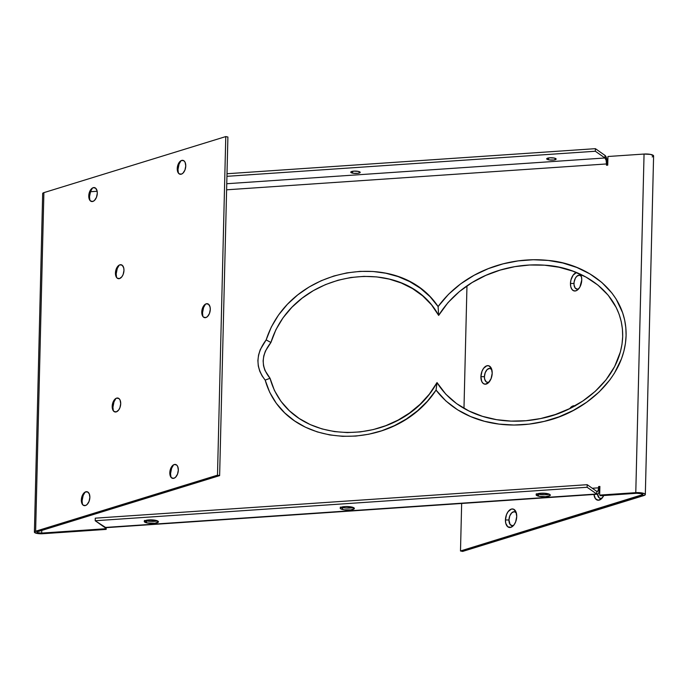 <?xml version="1.0" encoding="UTF-8"?>
<svg xmlns="http://www.w3.org/2000/svg" width="688" height="688" viewBox="0 0 688 688"><rect width="100%" height="100%" fill="white"/><g stroke="black" fill="none" stroke-linecap="round" stroke-linejoin="round"><path stroke-width="1.03" d="M89.853 200.105L89.509 196.751L88.769 195.874A7.095 4.094 101.8 0 1 91.719 188.564A7.095 4.094 101.8 0 1 97.292 193.251L96.475 197.284L94.505 200.406L92.863 201.438L90.524 201.008L89.027 198.402L88.881 194.506L89.578 191.832L91.556 188.71L93.198 187.686L95.537 188.116L97.034 190.714L97.292 193.251A7.095 4.094 101.8 0 1 94.127 200.741A7.095 4.094 101.8 0 1 89.423 199.529A7.095 4.094 101.8 0 1 88.769 195.874L89.509 196.751A9.417 5.427 -78.2 0 0 89.93 200.397M178.33 172.834L177.986 169.48L177.246 168.603A7.095 4.094 101.8 0 1 180.196 161.293A7.095 4.094 101.8 0 1 185.76 165.98L184.952 170.022L182.982 173.144L181.34 174.167L179 173.737L177.504 171.14L177.246 168.603L178.054 164.57L179.276 162.308L181.675 160.416L184.014 160.846L185.141 162.385L185.76 165.98A7.095 4.094 101.8 0 1 182.604 173.471A7.095 4.094 101.8 0 1 177.9 172.267A7.095 4.094 101.8 0 1 177.246 168.603L177.986 169.48A9.417 5.427 -78.2 0 0 178.407 173.127M170.899 476.947L170.555 473.593L169.816 472.716A7.095 4.094 101.8 0 1 172.765 465.406A7.095 4.094 101.8 0 1 178.33 470.093L177.521 474.135L175.543 477.257L173.901 478.28L171.57 477.85L170.074 475.245L169.927 471.349L170.624 468.674L172.593 465.561L174.236 464.529L176.575 464.959L177.71 466.498L178.33 470.093A7.095 4.094 101.8 0 1 175.173 477.584A7.095 4.094 101.8 0 1 170.461 476.371A7.095 4.094 101.8 0 1 169.816 472.716L170.555 473.593A9.417 5.427 -78.2 0 0 170.977 477.24M82.422 504.218L82.078 500.864L81.339 499.987A7.095 4.094 101.8 0 1 84.289 492.677A7.095 4.094 101.8 0 1 89.861 497.364L89.044 501.397L87.075 504.519L85.432 505.551L83.093 505.121L81.597 502.515L81.339 499.987L81.726 497.252L83.368 493.683L84.934 492.187L87.385 491.817L89.234 493.76L89.861 497.364A7.095 4.094 101.8 0 1 86.697 504.846A7.095 4.094 101.8 0 1 81.992 503.642A7.095 4.094 101.8 0 1 81.339 499.987L82.078 500.864A9.417 5.427 -78.2 0 0 82.5 504.51M116.539 277.238L116.186 273.884L115.446 273.007A7.095 4.094 101.8 0 1 118.396 265.697A7.095 4.094 101.8 0 1 123.969 270.384L123.161 274.426L121.939 276.679L119.54 278.571L117.201 278.141L116.074 276.602L115.446 273.007L116.263 268.965L118.233 265.843L119.875 264.82L122.215 265.25L123.711 267.856L123.969 270.384A7.095 4.094 101.8 0 1 120.813 277.875A7.095 4.094 101.8 0 1 116.1 276.662A7.095 4.094 101.8 0 1 115.446 273.007L116.186 273.884A9.417 5.427 -78.2 0 0 116.616 277.531M113.279 410.547L112.935 407.193L112.196 406.316A7.095 4.094 101.8 0 1 115.137 399.006A7.095 4.094 101.8 0 1 120.71 403.693L119.901 407.726L118.68 409.988L116.281 411.88L113.941 411.45L112.454 408.844L112.307 404.948L113.554 401.07L114.973 399.152L116.616 398.128L118.955 398.558L120.09 400.089L120.71 403.693A7.095 4.094 101.8 0 1 117.553 411.183A7.095 4.094 101.8 0 1 112.841 409.971A7.095 4.094 101.8 0 1 112.196 406.316L112.935 407.193A9.417 5.427 -78.2 0 0 113.357 410.839M202.857 316.231L202.513 312.877L201.765 311.999A7.095 4.094 101.8 0 1 204.714 304.689A7.095 4.094 101.8 0 1 210.287 309.376L209.479 313.418L207.501 316.54L205.858 317.564L203.519 317.134L202.392 315.603L201.765 311.999L202.582 307.957L204.551 304.844L206.194 303.812L208.533 304.242L210.029 306.848L210.287 309.376A7.095 4.094 101.8 0 1 207.131 316.867A7.095 4.094 101.8 0 1 202.418 315.654A7.095 4.094 101.8 0 1 201.765 311.999L202.513 312.877A9.417 5.427 -78.2 0 0 202.934 316.523M144.394 520.446L145.753 520.79L147.077 522.94A7.095 1.763 1.4 0 1 144.411 521.848A7.095 1.763 1.4 0 1 147.49 520.059A7.095 1.763 1.4 0 1 155.6 520.317L147.722 520.025L144.256 521.366L147.077 522.94L154.955 523.233L158.421 521.891L155.6 520.317A7.095 1.763 1.4 0 1 158.249 522.192A7.095 1.763 1.4 0 1 147.077 522.94L145.753 520.79A9.417 2.339 -178.6 0 0 157.612 520.945M340.328 507.108L341.687 507.452L343.011 509.602A7.095 1.763 1.4 0 1 340.345 508.518A7.095 1.763 1.4 0 1 343.424 506.721A7.095 1.763 1.4 0 1 351.534 506.979L344.92 506.574L341.592 507.099L340.19 508.036L341.162 509.051L344.198 509.808L350.889 509.894L354.354 508.552L351.534 506.979A7.095 1.763 1.4 0 1 354.182 508.853A7.095 1.763 1.4 0 1 343.011 509.602L341.687 507.452A9.417 2.339 -178.6 0 0 353.546 507.615M536.262 493.778L537.62 494.113L538.945 496.272A7.095 1.763 1.4 0 1 536.279 495.179A7.095 1.763 1.4 0 1 539.358 493.382A7.095 1.763 1.4 0 1 547.467 493.64L540.854 493.236L537.526 493.769L536.115 494.698L538.945 496.272L545.558 496.676L550.082 495.549L549.901 494.526L547.467 493.64A7.095 1.763 1.4 0 1 550.116 495.515A7.095 1.763 1.4 0 1 538.945 496.272L537.62 494.113A9.417 2.339 -178.6 0 0 549.48 494.276M554.253 158.059A4.721 1.17 1.4 0 1 556.136 159.048A4.721 1.17 1.4 0 1 553.513 160.037A4.721 1.17 1.4 0 1 548.577 159.805L548.628 157.922L548.577 159.805L549.377 159.943L553.823 160.003L556.136 159.109L554.253 158.059L549.85 157.793L546.84 158.541L546.96 159.22L548.577 159.805A4.721 1.17 1.4 0 1 546.693 158.816A4.721 1.17 1.4 0 1 549.316 157.836A4.721 1.17 1.4 0 1 554.253 158.059M358.319 171.398A4.721 1.17 1.4 0 1 360.211 172.387A4.721 1.17 1.4 0 1 357.579 173.367A4.721 1.17 1.4 0 1 352.652 173.144L352.695 171.26L352.652 173.144L353.443 173.281L357.889 173.333L360.202 172.447L358.319 171.398L353.916 171.131L350.906 171.871L351.026 172.559L352.652 173.144A4.721 1.17 1.4 0 1 350.76 172.155A4.721 1.17 1.4 0 1 353.383 171.174A4.721 1.17 1.4 0 1 358.319 171.398M513.876 525.159L512.216 525.675L510.083 524.462L508.957 519.99L505.431 519.965A9.417 5.427 101.8 0 1 509.627 510.032A9.417 5.427 101.8 0 1 515.871 511.64A9.417 5.427 101.8 0 1 516.731 516.49L515.656 521.848L514.039 524.841L510.857 527.343L507.761 526.776L505.775 523.327L505.431 519.965L506.506 514.607L508.131 511.614L511.304 509.111L513.454 509.137L515.905 511.717L516.731 516.49A9.417 5.427 101.8 0 1 512.818 526.182A9.417 5.427 101.8 0 1 505.431 519.965L508.957 519.99A7.095 4.094 -78.2 0 0 513.704 525.262M597.494 494.216A7.095 4.094 -78.2 0 0 602.181 497.992M603.72 495.532A9.417 5.427 101.8 0 1 601.295 498.92A9.417 5.427 101.8 0 1 593.976 494.457L595.404 498.637L598.233 500.245L601.51 498.714L603.72 495.532M489.349 381.849L487.689 382.365L486.175 381.814L484.679 379.208L484.421 376.68L480.903 376.663A9.417 5.427 101.8 0 1 485.092 366.73A9.417 5.427 101.8 0 1 491.335 368.329A9.417 5.427 101.8 0 1 492.204 373.18L491.12 378.538L488.506 382.674L485.229 384.205L483.225 383.465L481.729 381.436L480.903 376.663L481.978 371.305L483.595 368.304L486.777 365.801L488.919 365.835L491.37 368.407L492.204 373.18A9.417 5.427 101.8 0 1 488.291 382.881A9.417 5.427 101.8 0 1 480.903 376.663L484.421 376.68A7.095 4.094 -78.2 0 0 489.177 381.952M580.259 274.048L581.412 276.628L581.756 279.982A9.417 5.427 101.8 0 1 577.843 289.682A9.417 5.427 101.8 0 1 570.455 283.465L573.981 283.482A7.095 4.094 -78.2 0 0 578.728 288.754M217.494 475.176L225.776 136.577L43.894 192.631L35.621 531.231L217.494 475.176L35.621 531.231L37.754 531.678L219.627 475.623L217.494 475.176L225.776 136.577L43.894 192.631L42.673 193.509L34.4 532.108L35.621 531.231L37.754 531.678L219.627 475.623L227.9 137.024L225.776 136.577L227.9 137.024L219.627 475.623L217.494 475.176M652.181 156.95L653.6 155.927L645.327 494.534A7.104 1.763 1.4 0 0 635.781 492.651L636.692 493.287L600.59 495.747L599.669 495.102L635.781 492.651L644.054 154.052L650.573 154.413L653.6 155.927A7.104 1.763 -178.6 0 0 644.054 154.052L607.943 156.503L607.736 165.154L606.481 165.24L606.515 163.95A4.936 1.668 -93.9 0 0 604.933 157.982L595.335 151.248L226.945 176.317L595.335 151.248L595.395 148.668L227.006 173.737L595.395 148.668L605.001 155.402L604.933 157.982L226.765 183.722L604.933 157.982L595.335 151.248L595.395 148.668L605.001 155.402A7.602 2.571 -93.9 0 1 607.427 164.595L606.79 158.851L605.001 155.402L604.933 157.982L606.102 160.227L606.515 163.95L607.418 165.18L606.515 163.95L226.61 189.811L606.515 163.95L606.481 165.24L607.736 165.154L607.943 156.503L644.054 154.052L635.781 492.651L636.692 493.287L641.319 493.64L642.601 494.638L460.496 550.976L462.628 551.423L643.899 495.549L462.628 551.423L460.496 550.976L461.657 503.461L460.496 550.976L641.775 495.102L641.801 493.795L641.775 495.102L644.51 495.326L645.327 494.526L644.527 493.692L638.008 492.591L599.669 495.102L599.884 486.45L598.629 486.536L598.603 487.826L592.282 488.256L598.603 487.826L599.515 488.471L599.549 487.181L598.973 492.255L598.207 493.778L597.236 494.216L596.72 494.001L596.788 491.421L598.018 490.862L598.603 487.826L599.515 488.471A7.602 2.571 -93.9 0 1 597.416 494.225A7.602 2.571 -93.9 0 1 596.72 494.001L104.808 527.481A7.602 2.571 86.1 0 0 105.505 527.705L597.416 494.225M516.31 512.835A7.095 4.094 -78.2 0 0 511.717 512.852A7.095 4.094 -78.2 0 0 508.957 519.99L509.765 515.948L511.734 512.827L514.211 511.674L516.344 512.887M491.774 369.533A7.095 4.094 -78.2 0 0 487.181 369.542A7.095 4.094 -78.2 0 0 484.421 376.68L485.229 372.638L487.207 369.516L489.675 368.372L491.808 369.576M578.9 288.65L577.241 289.166L575.108 287.954L574.024 284.798L574.093 282.114L575.34 278.236L576.759 276.318L579.236 275.174L581.369 276.378M602.353 497.888L600.693 498.404L599.179 497.854L597.476 494.036M34.4 532.108A6.115 1.514 1.4 0 0 42.613 533.733L106.167 529.399L106.21 527.662L106.167 529.399L105.255 528.762L105.281 527.696L105.255 528.762L41.693 533.088L41.762 530.448L41.693 533.088L105.255 528.762L106.167 529.399L42.613 533.733L41.693 533.088L42.613 533.733L37.006 533.415L34.4 532.108A6.115 1.514 1.4 0 1 35.621 531.231L43.894 192.631A6.115 1.514 -178.6 0 0 42.673 193.509M90.463 191.728L97.146 191.273L90.463 191.728M265.181 380.103L269.696 392.306L276.335 403.357L284.729 412.929L294.584 420.927L305.463 427.222L317.297 431.918L329.767 434.945L342.641 436.33L355.791 436.08L368.845 434.223L381.771 430.757L394.353 425.683L406.307 419.052L417.478 410.831L427.463 401.173L436.054 390.096L445.893 400.984L457.606 409.824L470.575 416.55L484.515 421.297L499.092 424.1L513.962 425.029L529.115 424.126L544.182 421.4L558.991 416.842L573.328 410.426L586.778 402.17L599.162 391.945L609.86 379.888L614.427 373.18L621.513 358.74L623.921 351.078L625.452 343.321L626.097 335.46L625.831 327.651L624.652 320.015L622.606 312.662L616.199 299.168L611.942 293.071L601.837 282.476L589.926 273.919L576.836 267.469L562.767 262.979L548.19 260.434L533.286 259.746L518.124 260.89L503.109 263.839L488.334 268.63L474.101 275.286L460.711 283.826L448.55 294.266L438.093 306.573L430.043 296.657L420.488 288.324L409.713 281.607L398.128 276.602L385.796 273.222L372.999 271.485L360.022 271.373L346.89 272.878L333.904 275.991L321.219 280.713L309.084 287.016L297.749 294.868L287.438 304.242L278.537 314.992L271.33 326.981L266.161 339.906L260.262 349.616L258.559 355.017L257.88 360.546L258.301 366.033L259.746 371.185L262.102 375.915L265.181 380.103C285.546 451.758 394.043 454.544 436.054 390.096L437.018 382.58L445.815 394.19L456.591 403.615L468.941 410.977L482.417 416.317L496.538 419.663L511.081 421.116L525.924 420.729L540.673 418.545L555.268 414.546L569.466 408.689L582.856 400.992L595.258 391.334L606.016 379.845L614.651 366.549L620.404 351.878L622.004 344.284L622.683 336.63L622.416 328.95L621.221 321.485L619.123 314.27L616.19 307.45L608.218 295.247L597.932 285.099L586.047 277.126L572.898 271.175L558.983 267.228L544.569 265.19L529.726 265L514.805 266.652L500.133 270.1L485.84 275.372L472.08 282.553L459.386 291.583L448.008 302.6L438.66 315.405L431.531 304.836L422.724 295.892L412.508 288.582L401.293 283L389.262 279.104L376.757 276.911L363.943 276.37L350.949 277.479L338.092 280.222L325.45 284.617L313.367 290.62L302.135 298.153L291.867 307.295L283.035 317.822L275.914 329.672L270.917 342.495L265.413 351.052L263.779 355.877L263.126 360.865L263.53 365.784L264.932 370.402L270.049 378.271L274.443 390.5L280.996 401.371L289.399 410.788L299.228 418.519L310.245 424.599L322.044 428.934L334.48 431.6L347.337 432.589L360.366 431.901L373.24 429.587L385.848 425.666L398.111 420.093L409.558 412.989L420.076 404.329L429.389 394.104L437.018 382.58C400.416 449.531 289.674 449.909 270.049 378.271L265.181 380.103L270.049 378.271C260.726 366.971 261.019 355.051 270.917 342.495L266.161 339.906C255.618 354.028 255.291 367.426 265.181 380.103M645.327 494.534A7.104 1.763 1.4 0 1 643.899 495.549L641.775 495.102A4.438 1.101 1.4 0 0 642.661 494.474L642.661 494.474A4.438 1.101 1.4 0 0 636.692 493.287L600.59 495.747L599.669 495.102L599.884 486.45L598.629 486.536L599.549 487.181L598.629 486.536L598.603 487.826A4.936 1.668 -93.9 0 1 597.236 491.567A4.936 1.668 -93.9 0 1 596.788 491.421L596.72 494.001L587.122 487.267L587.191 484.687L596.788 491.421L587.191 484.687L587.122 487.267L596.72 494.001L104.808 527.481L95.211 520.747L105.823 527.627M89.509 196.751L90.584 191.393L92.536 187.97A9.417 5.427 -78.2 0 0 89.509 196.751M177.986 169.48L179.061 164.122L181.013 160.708A9.417 5.427 -78.2 0 0 177.986 169.48M170.555 473.593L171.63 468.236L173.574 464.821A9.417 5.427 -78.2 0 0 170.555 473.593M82.078 500.864L83.153 495.506L85.106 492.083A9.417 5.427 -78.2 0 0 82.078 500.864M116.186 273.884L117.27 268.526L119.213 265.112A9.417 5.427 -78.2 0 0 116.186 273.884M112.935 407.193L114.01 401.835L115.954 398.412A9.417 5.427 -78.2 0 0 112.935 407.193M202.513 312.877L203.588 307.519L205.531 304.105A9.417 5.427 -78.2 0 0 202.513 312.877M463.979 408.354L466.971 285.864L463.979 408.354M574.91 405.843A9.417 5.427 101.8 0 0 569.827 408.509L571.969 406.427L575.22 405.937M581.334 276.335A7.095 4.094 -78.2 0 0 576.742 276.344A7.095 4.094 -78.2 0 0 573.981 283.482L570.455 283.465L570.971 279.844L573.156 275.105L576.492 272.56A9.417 5.427 101.8 0 0 570.455 283.465L570.799 286.819L571.952 289.399L573.74 290.809L575.882 290.835L578.066 289.476L579.941 286.939L581.756 279.982A9.417 5.427 101.8 0 0 580.896 275.131A9.417 5.427 101.8 0 0 580.414 274.271M37.754 531.678L37.066 532.177L37.745 532.701L41.693 533.088A3.449 0.86 1.4 0 1 37.066 532.168A3.449 0.86 1.4 0 1 37.754 531.678M95.271 518.167L95.211 520.747L587.122 487.267L95.211 520.747L95.271 518.167L587.191 484.687L95.271 518.167M145.108 520.644A9.417 2.339 -178.6 0 0 145.753 520.79L150.887 521.375L157.681 520.936M341.042 507.305A9.417 2.339 -178.6 0 0 341.687 507.452L346.821 508.036L353.615 507.598M536.975 493.967A9.417 2.339 -178.6 0 0 537.62 494.113L544.595 494.724L549.549 494.259M438.093 306.573L438.66 315.405C461.528 278.58 505.878 262.283 544.569 265.19C582.418 267.116 623.423 293.122 622.683 336.63C621.066 379.776 578.857 411.501 540.673 418.545C502.163 426.689 458.01 416.412 437.018 382.58L436.054 390.096C460.298 422.011 504.734 430.963 544.182 421.4C583.166 412.946 624.824 379.38 626.097 335.46C626.906 291.428 586.804 263.693 548.19 260.434C509.266 256.194 463.979 271.175 438.093 306.573C399.332 247.809 290.396 264.957 266.161 339.906L270.917 342.495C294.025 268.131 404.888 253.064 438.66 315.405L438.093 306.573"/></g></svg>
